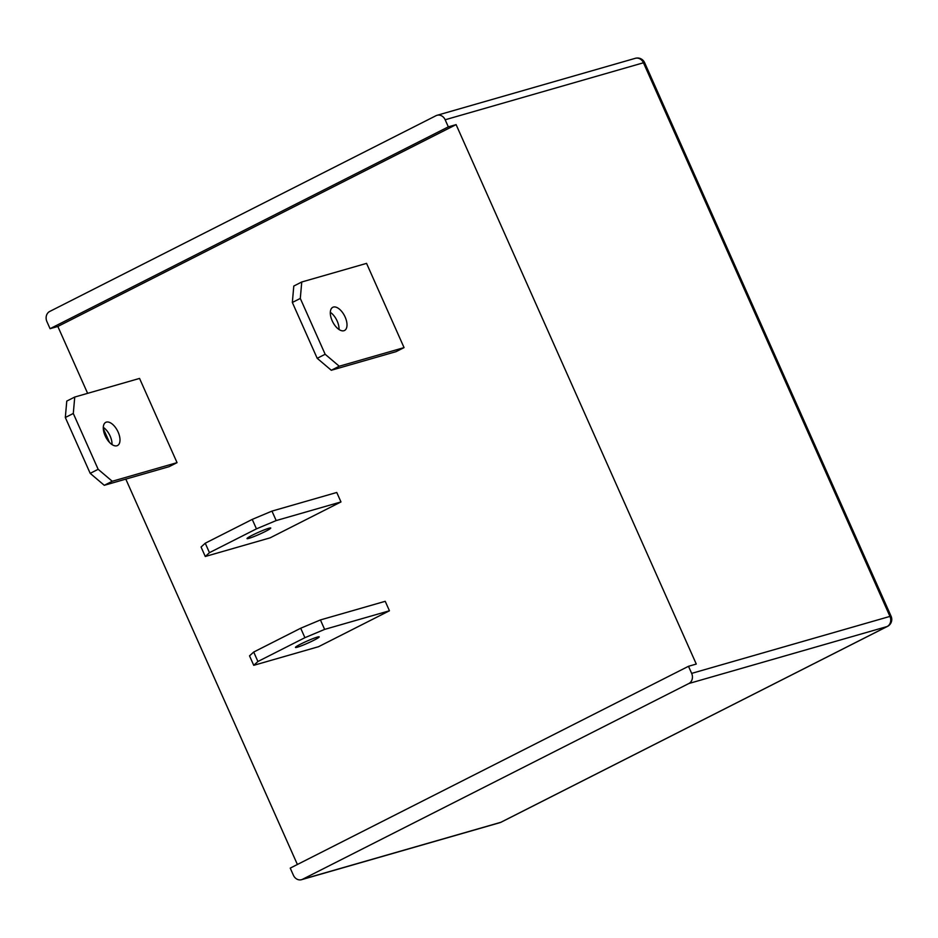 <?xml version="1.0" encoding="UTF-8"?>
<svg xmlns="http://www.w3.org/2000/svg" width="938" height="938" viewBox="0 0 938 938"><rect width="100%" height="100%" fill="white"/><g stroke="black" fill="none" stroke-linecap="round" stroke-linejoin="round"><path stroke-width="1.41" d="M116.91 445.773A12.991 6.66 -116.9 0 1 105.419 436.381A12.991 6.66 -116.9 0 1 105.771 422.346A12.991 6.66 -116.9 0 1 106.369 422.112A12.991 6.66 -116.9 0 1 117.86 431.503A12.991 6.66 -116.9 0 1 117.508 445.538A12.991 6.66 -116.9 0 1 116.91 445.773M343.918 330.727A12.991 6.66 -116.9 0 1 332.439 321.335A12.991 6.66 -116.9 0 1 332.779 307.312A12.991 6.66 -116.9 0 1 333.389 307.066A12.991 6.66 -116.9 0 1 344.867 316.458A12.991 6.66 -116.9 0 1 344.527 330.493A12.991 6.66 -116.9 0 1 343.918 330.727M297.381 647.197A12.991 1.09 -24 0 1 295.458 647.431A12.991 1.09 -24 0 1 303.736 642.6A12.991 1.09 -24 0 1 317.29 637.101A12.991 1.09 -24 0 1 319.201 636.855A12.991 1.09 -24 0 1 310.924 641.698A12.991 1.09 -24 0 1 297.381 647.197M248.922 538.353A12.991 1.09 -24 0 1 247.011 538.6A12.991 1.09 -24 0 1 255.288 533.757A12.991 1.09 -24 0 1 268.831 528.27A12.991 1.09 -24 0 1 270.754 528.024A12.991 1.09 -24 0 1 262.464 532.866A12.991 1.09 -24 0 1 248.922 538.353M98.15 469.305L112.243 481.264L104.282 485.309L169.086 466.678L177.048 462.645L139.551 378.424L74.747 397.044L73.293 413.47L65.32 417.504L90.189 473.35L98.15 469.305L73.293 413.47M389.434 610.779L385.225 601.305L320.421 619.936L324.63 629.398L389.434 610.779L318.545 646.704L253.741 665.323L249.531 655.861L253.706 652.039L257.915 661.501L304.909 637.688L300.699 628.226L253.706 652.039M87.621 393.339L57.839 326.459L456.103 124.625L696.277 664.057L688.492 666.297L691.658 673.39L889.951 616.407L643.456 62.776L445.163 119.771L448.329 126.865L50.066 328.687L46.9 321.593A7.797 6.66 -106 0 1 49.714 311.463L436.029 115.691A7.797 6.66 -106 0 1 437.038 115.304L635.331 58.308A7.797 6.66 74 0 1 643.456 62.776A7.797 0.657 156 0 1 644.605 62.635A7.797 7.797 0 0 0 635.331 58.308M297.393 864.496L125.809 479.119M109.429 442.337L103.309 428.584M340.975 501.936L336.765 492.473L271.961 511.104L276.182 520.567L340.975 501.936L270.085 537.861L205.281 556.492L201.072 547.03L205.246 543.208L209.455 552.67L256.449 528.856L252.24 519.394L205.246 543.208M325.158 354.271L339.251 366.23L331.29 370.264L396.094 351.644L404.055 347.611L366.559 263.379L301.755 281.998L300.301 298.436L292.339 302.47L317.196 358.304L325.158 354.271L300.301 298.436M445.163 119.771A7.797 6.66 -106 0 0 437.038 115.304M302.528 879.293L500.822 822.309L887.137 626.537L688.844 683.521L302.528 879.293A7.797 6.66 -106 0 1 301.52 879.692A7.797 6.66 -106 0 1 293.395 875.224L290.229 868.119L688.492 666.297M50.066 328.687L57.839 326.459M456.103 124.625L448.329 126.865M688.844 683.521A7.797 6.66 -106 0 0 691.658 673.39M324.63 629.398L304.909 637.688M257.915 661.501L253.741 665.323M300.699 628.226L320.421 619.936M276.182 520.567L256.449 528.856M209.455 552.67L205.281 556.492M252.24 519.394L271.961 511.104M112.243 481.264L177.048 462.645M65.32 417.504L66.774 401.077L74.747 397.044M103.297 427.365A12.991 6.66 -116.9 0 1 112.009 444.553M104.282 485.309L90.189 473.35M339.251 366.23L404.055 347.611M292.339 302.47L293.793 286.043L301.755 281.998M339.028 329.508A12.991 6.66 63.1 0 0 330.317 312.319M331.29 370.264L317.196 358.304M887.5 626.385A7.797 7.797 0 0 0 891.1 616.266A7.797 0.657 156 0 0 889.951 616.407A7.797 6.66 -106 0 1 887.137 626.537A7.797 3.998 63.1 0 0 887.5 626.385L501.185 822.157A7.797 3.998 63.1 0 1 500.822 822.309A7.797 6.66 74 0 1 499.813 822.696A7.797 7.797 0 0 0 501.185 822.157A7.797 3.998 63.1 0 0 501.513 821.958M301.52 879.692L499.813 822.696M891.1 616.266L644.605 62.635"/></g></svg>
